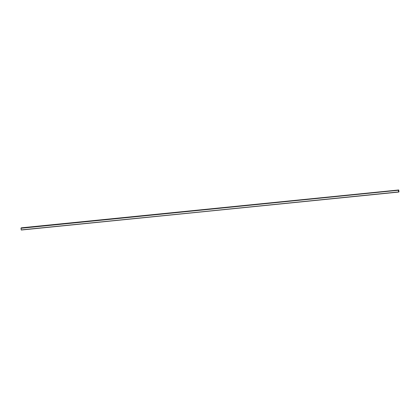 <?xml version="1.0" encoding="UTF-8"?>
<svg xmlns="http://www.w3.org/2000/svg" width="420" height="420" viewBox="0 0 420 420"><rect width="100%" height="100%" fill="white"/><g stroke="black" fill="none" stroke-linecap="round" stroke-linejoin="round"><path stroke-width="0.63" d="M398.632 192.045L398.974 191.767L398.753 190.113L398.412 190.391L398.632 192.045M398.596 191.803L398.974 191.767M21.011 228.107L398.738 189.982L21.352 227.824L398.738 189.982L398.99 191.893L21.262 230.018L21 228.26L21.352 227.824M398.391 190.265L21 228.26M21.221 229.908L398.606 192.066L398.386 190.412M398.606 192.066L21.262 230.018"/></g></svg>
